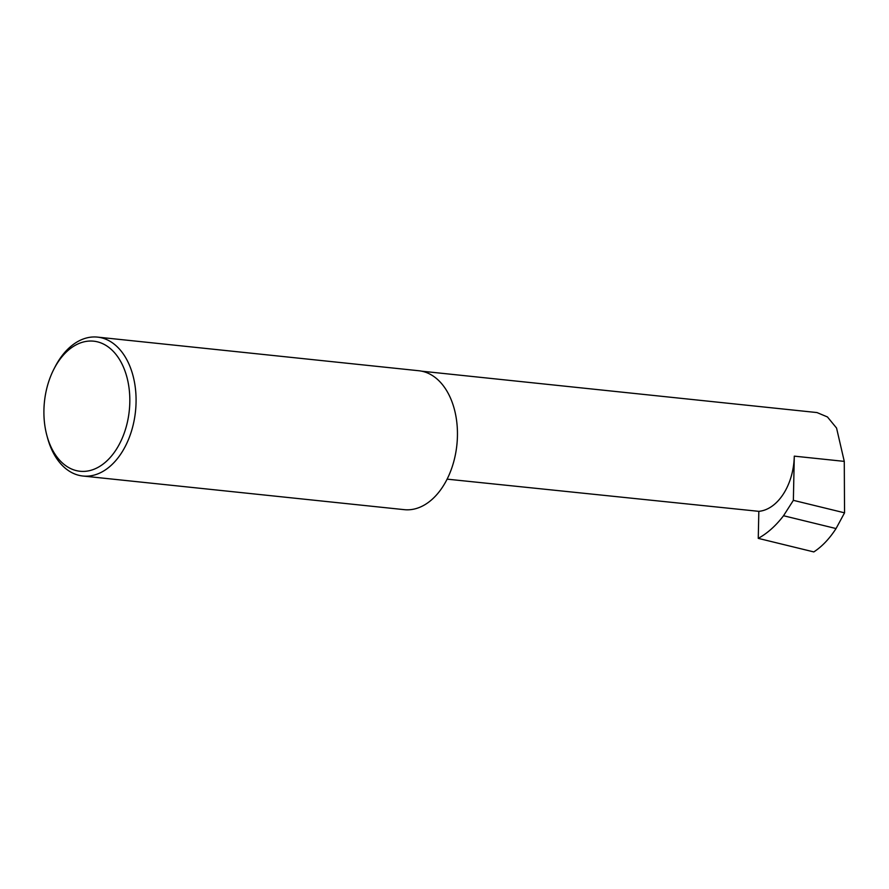 <?xml version="1.0" encoding="UTF-8"?>
<svg xmlns="http://www.w3.org/2000/svg" width="889" height="889" viewBox="0 0 889 889"><rect width="100%" height="100%" fill="white"/><g stroke="black" fill="none" stroke-linecap="round" stroke-linejoin="round"><path stroke-width="1.33" d="M758.828 511.342A52.362 34.149 -84 0 0 794.288 456.146L793.366 500.34L783.531 515.731C775.93 525.699 767.507 533.233 758.261 538.367L758.828 511.342L447.111 479.149M88.233 341.143A65.397 42.65 -84 0 0 53.851 369.224A65.397 42.65 -84 0 0 46.906 435.577A65.397 42.65 -84 0 0 85.5 471.303A65.397 42.65 -84 0 0 129.805 402.361A65.397 42.65 -84 0 0 88.233 341.143M53.851 369.224L54.962 367.068A69.831 45.539 96 0 1 91.667 337.075A69.831 45.539 96 0 1 97.479 337.109A69.831 45.539 96 0 1 135.873 406.884A69.831 45.539 96 0 1 88.756 476.06A69.831 45.539 96 0 1 82.944 476.026A69.831 45.539 96 0 1 47.539 437.921L46.906 435.577M97.479 337.109L418.852 370.746A69.831 45.539 96 0 1 457.246 440.511A69.831 45.539 96 0 1 410.129 509.697A69.831 45.539 96 0 1 404.306 509.664L82.944 476.026M793.366 500.34L844.55 512.831L836.049 528.555L783.531 515.731M836.049 528.555C829.448 538.756 822.047 546.546 813.824 551.925L758.261 538.367M421.719 371.191L816.991 412.563L827.448 416.952L836.56 428.054L844.272 461.38L844.55 512.831M794.288 456.146L844.272 461.38"/></g></svg>
